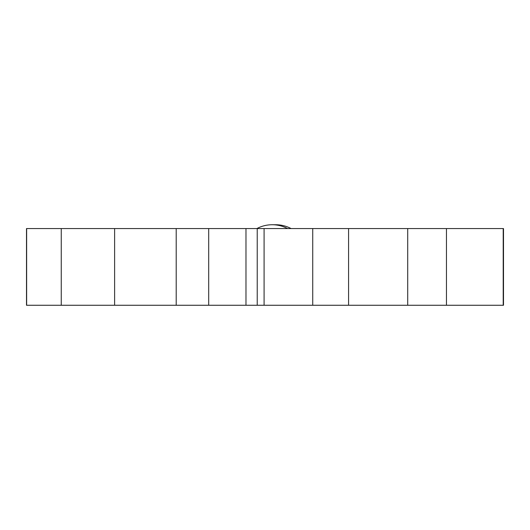 <?xml version="1.0" encoding="UTF-8"?>
<svg xmlns="http://www.w3.org/2000/svg" width="530" height="530" viewBox="0 0 530 530"><rect width="100%" height="100%" fill="white"/><g stroke="black" fill="none" stroke-linecap="round" stroke-linejoin="round"><path stroke-width="0.79" d="M287.565 228.569A32.595 32.588 -90 0 0 272.228 224.74L275.746 224.74A32.595 32.588 90 0 1 291.083 228.569M272.228 224.74A32.595 32.588 -90 0 0 256.891 228.569M312.74 228.569L26.5 228.569L26.5 305.26L503.5 305.26L503.5 228.569L312.74 228.569L312.74 305.26M264.086 228.569L264.086 305.26M348.581 228.569L348.581 305.26M407.716 228.569L407.716 305.26M446.452 228.569L446.452 305.26M503.208 228.569L503.208 305.26M26.639 228.569L26.639 305.26M61.248 228.569L61.248 305.26M114.612 228.569L114.612 305.26M176.205 228.569L176.205 305.26M208.694 228.569L208.694 305.26M245.98 228.569L245.98 305.26M257.229 228.569L257.229 305.26"/></g></svg>
